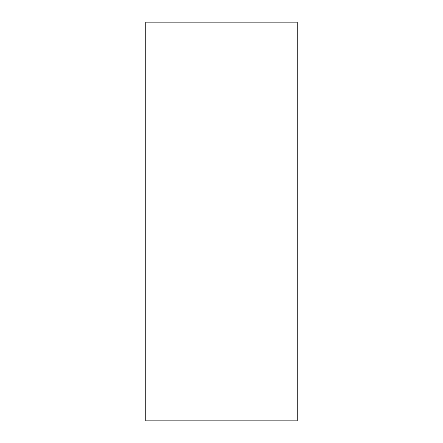 <?xml version="1.0" encoding="UTF-8"?>
<svg xmlns="http://www.w3.org/2000/svg" width="443" height="443" viewBox="0 0 443 443"><rect width="100%" height="100%" fill="white"/><g stroke="black" fill="none" stroke-linecap="round" stroke-linejoin="round"><path stroke-width="0.66" d="M145.747 22.15L297.253 22.15L297.253 420.85L145.747 420.85L145.747 22.15L145.747 420.85L297.253 420.85L297.253 22.15L145.747 22.15"/></g></svg>
